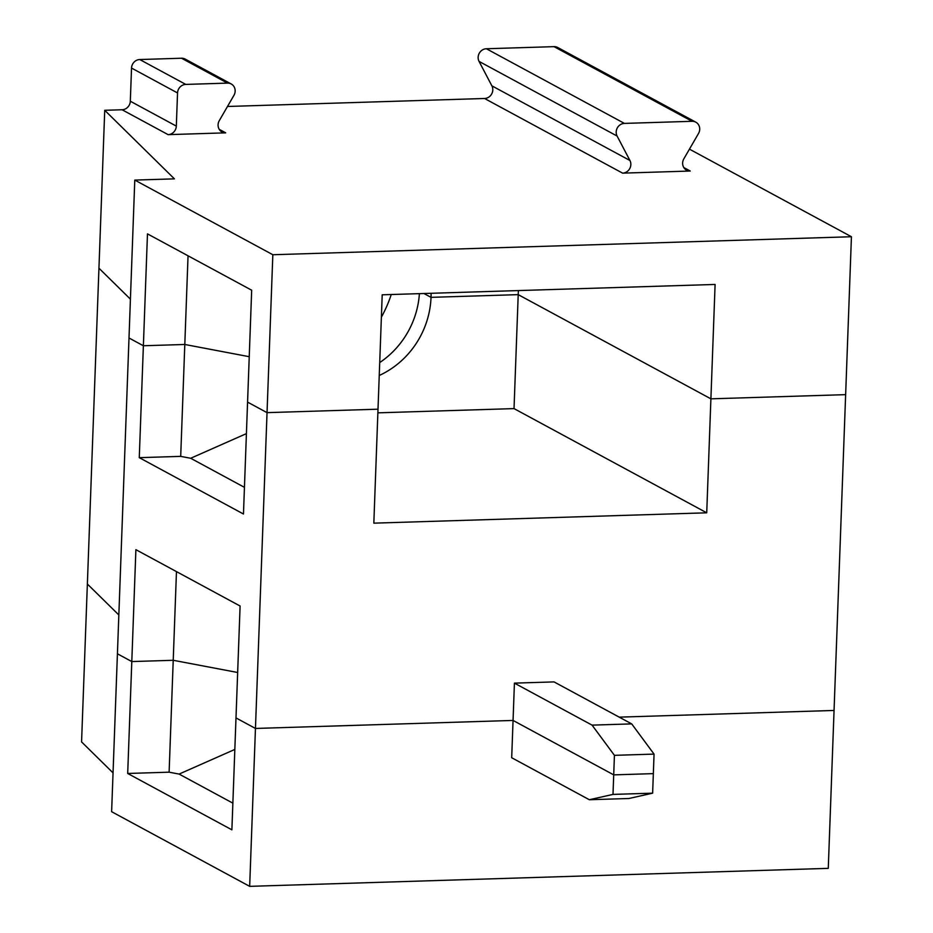<?xml version="1.0" encoding="UTF-8"?>
<svg xmlns="http://www.w3.org/2000/svg" width="933" height="933" viewBox="0 0 933 933"><rect width="100%" height="100%" fill="white"/><g stroke="black" fill="none" stroke-linecap="round" stroke-linejoin="round"><path stroke-width="1.4" d="M176.465 571.614L173.223 660.284L131.798 661.567L135.891 549.665L240.096 606.018L235.991 717.92L255.455 728.451L267.036 412.643L378.005 409.19L373.83 523.156L706.724 512.812L710.899 398.834L845.636 394.647L710.899 398.834L715.098 284.448L382.203 294.805L378.005 409.19L267.036 412.643L272.833 254.732L851.432 236.737L834.055 710.456L619.209 717.139L834.055 710.456L828.271 868.355L249.671 886.35L255.455 728.451L235.991 717.92L231.885 829.822L127.693 773.469L169.118 772.186L179.101 774.075L234.836 749.432M179.101 774.075L232.865 803.15M249.671 886.35L111.622 811.698L117.418 653.8L131.798 661.567L127.693 773.469M181.515 58.231L227.524 83.119A8.432 7.779 -61.6 0 1 231.232 83.982L185.224 59.106A8.432 7.779 -61.6 0 0 181.515 58.231L139.763 59.537A8.432 7.779 118.4 0 0 131.53 68.062L130.317 101.219A8.432 7.779 -61.6 0 1 122.083 109.756L104.729 110.292L98.945 268.203L130.422 299.166L98.945 268.203L87.364 584.011L118.841 614.975L87.364 584.011L81.568 741.91L113.045 772.886M652.634 793.167L628.97 798.496L589.341 799.733L612.993 794.403L652.634 793.167L653.345 773.632L613.716 774.868L612.993 794.403M654.056 754.109L614.427 755.333L613.716 774.868L653.345 773.632L654.056 754.109L631.699 723.891L554.05 681.906L514.421 683.131L513.057 720.439L613.716 774.868L513.057 720.439L255.455 728.451L513.057 720.439L511.692 757.736L589.341 799.733M104.729 110.292L174.413 178.856L134.784 180.081L128.999 337.991L143.379 345.758L147.472 233.868L251.677 290.21L247.572 402.111L267.036 412.643L247.572 402.111L243.466 514.013L139.274 457.66L143.379 345.758L128.999 337.991L117.418 653.8L131.798 661.567L173.223 660.284L237.658 672.495L173.223 660.284L169.118 772.186M391.254 294.513A122.34 112.776 -61.6 0 1 381.375 317.162M518.363 290.571L518.212 294.641L710.899 398.834L518.212 294.641L514.025 408.607L706.724 512.812M431.081 293.277A84.367 77.777 118.4 0 1 431.023 297.347L423.92 293.498L431.023 297.347L518.212 294.641L431.023 297.347A84.367 77.777 -61.6 0 1 379.241 375.474M377.865 412.841L514.025 408.607M419.395 293.638A84.367 77.777 -61.6 0 1 379.719 362.564M188.046 255.805L184.804 344.475L143.379 345.758L184.804 344.475L249.239 356.698L184.804 344.475L180.699 456.377L190.682 458.266L246.417 433.623M139.274 457.66L180.699 456.377M190.682 458.266L244.446 487.341M614.427 755.333L592.07 725.128L514.421 683.131M631.699 723.891L592.07 725.128M134.784 180.081L272.833 254.732M690.257 171.031A8.432 7.779 -61.6 0 1 686.548 170.168A8.432 7.779 -61.6 0 1 683.854 158.82L698.49 133.524A8.432 7.779 118.4 0 0 695.796 122.165A8.432 7.779 118.4 0 0 692.088 121.302L624.422 123.401A8.432 7.779 118.4 0 0 617.11 136.055L629.927 160.488A8.432 7.779 -61.6 0 1 622.603 173.141L690.257 171.031L683.796 167.543M227.524 83.119L185.772 84.413A8.432 7.779 118.4 0 0 177.538 92.95L176.325 126.107A8.432 7.779 -61.6 0 1 168.103 134.644L225.704 132.848A8.432 7.779 -61.6 0 1 221.996 131.985A8.432 7.779 -61.6 0 1 219.302 120.625L233.938 95.341A8.432 7.779 -61.6 0 0 231.232 83.982M695.796 122.165L557.747 47.513A8.432 7.779 118.4 0 0 554.039 46.65L486.385 48.749A8.432 7.779 118.4 0 0 479.061 61.403L491.878 85.836A8.432 7.779 -61.6 0 1 484.554 98.49L622.603 173.141M851.432 236.737L689.452 149.152M227.489 106.479L484.554 98.49M139.763 59.537L185.772 84.413M131.53 68.062L177.538 92.95M130.317 101.219L176.325 126.107M225.704 132.848L219.243 129.349M554.039 46.65L692.088 121.302M479.061 61.403L617.11 136.055M486.385 48.749L624.422 123.401M491.878 85.836L629.927 160.488M122.083 109.756L168.103 134.644"/></g></svg>
